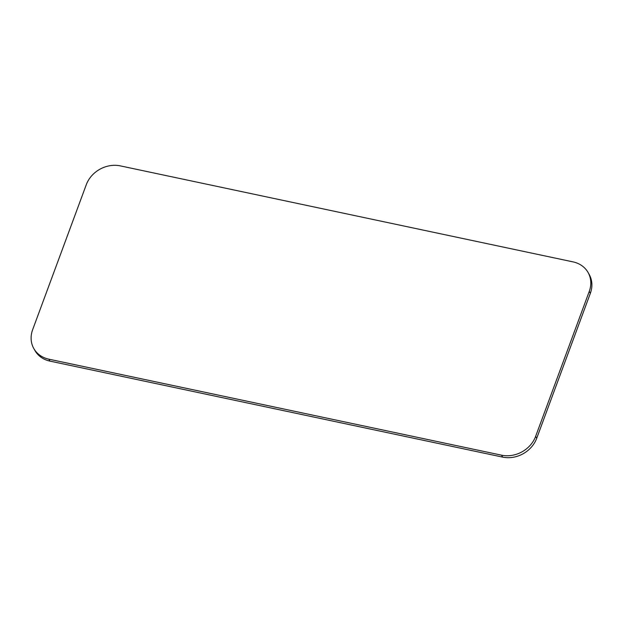 <?xml version="1.0" encoding="UTF-8"?>
<svg xmlns="http://www.w3.org/2000/svg" width="623" height="623" viewBox="0 0 623 623"><rect width="100%" height="100%" fill="white"/><g stroke="black" fill="none" stroke-linecap="round" stroke-linejoin="round"><path stroke-width="0.93" d="M501.554 455.179L48.867 359.175A27.537 23.799 150.7 0 1 33.774 348.475A27.537 23.799 150.7 0 1 32.653 329.684L86.278 184.72A27.537 23.799 150.7 0 1 120.364 165.889L573.051 261.886A27.537 23.799 150.7 0 1 588.135 272.594A27.537 23.799 150.7 0 1 589.265 291.385L535.64 436.349A27.537 23.799 150.7 0 1 501.554 455.179L502.636 457.111A27.537 23.799 -29.3 0 0 536.722 438.281L590.347 293.316A27.537 23.799 -29.3 0 0 589.226 274.525L588.135 272.594M33.774 348.475L34.865 350.406A27.537 23.799 -29.3 0 0 49.949 361.114L502.636 457.111M49.949 361.114L48.867 359.175M536.722 438.281L535.64 436.349M590.347 293.316L589.265 291.385"/></g></svg>
